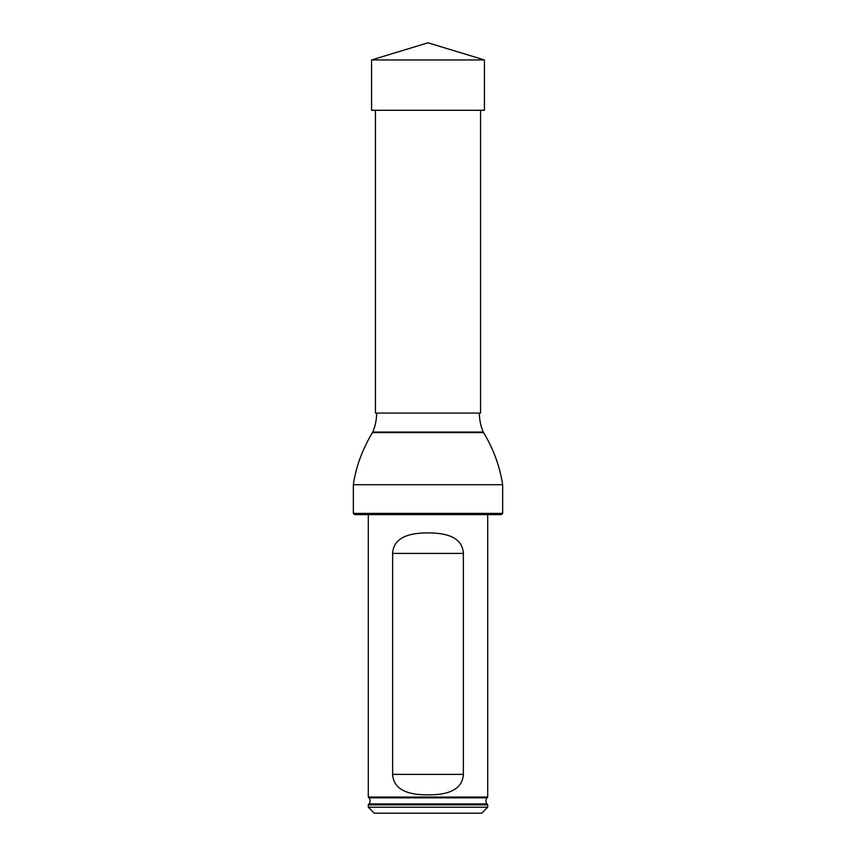 <?xml version="1.0" encoding="UTF-8"?>
<svg xmlns="http://www.w3.org/2000/svg" width="856" height="856" viewBox="0 0 856 856"><rect width="100%" height="100%" fill="white"/><g stroke="black" fill="none" stroke-linecap="round" stroke-linejoin="round"><path stroke-width="1.28" d="M480.558 110.285L480.558 413.074L375.442 413.074L375.442 110.285M502.654 513.397L501.456 514.595L354.545 514.595L353.346 513.397L502.654 513.397L502.654 484.731C499.829 466.285 493.463 448.908 483.533 432.612L372.467 432.612C362.302 449.486 355.925 466.852 353.346 484.731L502.654 484.731M353.346 513.397L353.346 484.731M376.64 413.074C376.629 419.675 375.313 425.999 372.702 432.066L372.467 432.612M368.294 807.229L487.706 807.229L487.706 804.843L368.294 804.843L368.294 807.229L374.275 813.2L481.725 813.2L487.706 807.229M368.947 797.835C370.434 799.846 370.466 801.879 369.022 803.945L486.978 803.945C485.534 801.879 485.566 799.846 487.053 797.835L368.947 797.835L368.294 797.075L487.706 797.075L487.706 514.595M486.978 803.945L487.706 804.843M463.374 553.415C462.401 535.642 442.884 532.817 428 532.924C413.191 532.785 393.578 535.653 392.626 553.415L392.626 774.38C393.6 792.153 413.116 794.978 428 794.871C442.809 795.01 462.422 792.142 463.374 774.38L463.374 553.415L392.626 553.415M368.294 797.075L368.294 514.595M428 59.941L371.568 59.941L428 42.8L484.432 59.941L428 59.941M484.432 59.941L484.432 110.285L371.568 110.285L371.568 59.941M372.702 432.066L483.298 432.066L483.533 432.612M392.626 774.38L463.374 774.38M479.36 413.074C479.371 419.675 480.687 425.999 483.298 432.066M487.053 797.835L487.706 797.075M369.022 803.945L368.294 804.843"/></g></svg>
